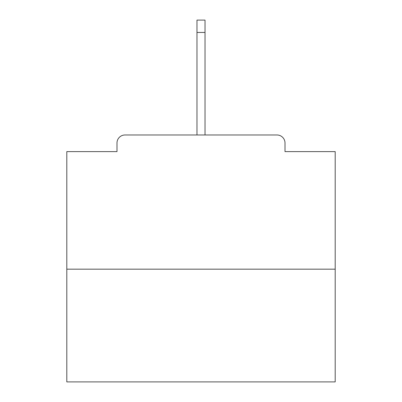 <?xml version="1.0" encoding="UTF-8"?>
<svg xmlns="http://www.w3.org/2000/svg" width="402" height="402" viewBox="0 0 402 402"><rect width="100%" height="100%" fill="white"/><g stroke="black" fill="none" stroke-linecap="round" stroke-linejoin="round"><path stroke-width="0.6" d="M285.008 151.614L285.008 143.027L285.008 151.614L335.198 151.614L335.198 381.9L66.802 381.9L66.802 151.614L116.992 151.614L116.992 143.027L116.992 151.614M335.198 269.174L66.802 269.174M285.008 143.027A8.05 8.05 0 0 0 276.958 134.977L125.042 134.977A8.05 8.05 0 0 0 116.992 143.027M276.958 134.977L242.868 134.977M159.132 134.977L125.042 134.977M205.025 32.446L196.975 32.446L196.975 20.1L205.025 20.1L205.025 134.977M196.975 32.446L196.975 134.977"/></g></svg>

